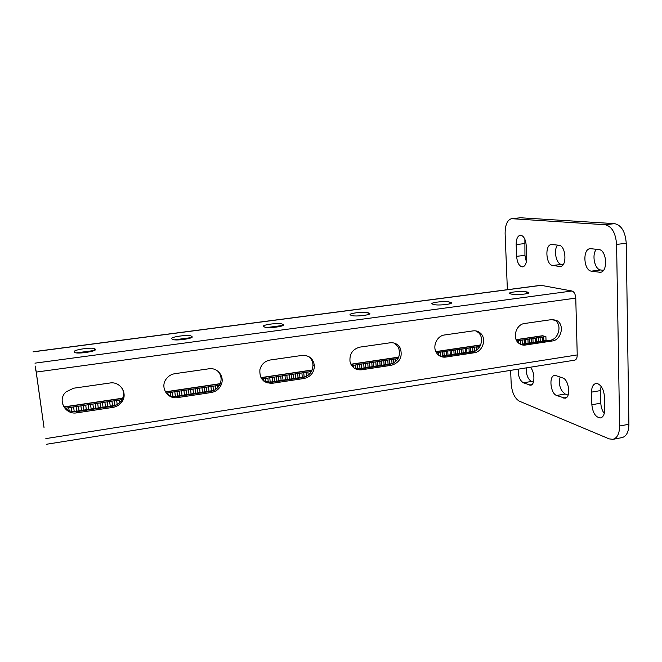 <?xml version="1.0" encoding="UTF-8"?>
<svg xmlns="http://www.w3.org/2000/svg" width="662" height="662" viewBox="0 0 662 662"><rect width="100%" height="100%" fill="white"/><g stroke="black" fill="none" stroke-linecap="round" stroke-linejoin="round"><path stroke-width="0.99" d="M520.787 235.192L520.266 235.2C517.543 235.978 516.178 239.106 516.161 244.568L516.617 256.335C517.262 262.971 519.281 266.488 522.674 266.902C525.314 266.157 526.646 263.104 526.679 257.733L526.249 245.734C525.711 239.603 523.89 236.094 520.787 235.192M524.875 239.296L524.941 255.342L526.356 261.829M597.695 383.67L595.858 383.505C593.053 384.299 591.621 387.171 591.571 392.119L591.861 404.747C592.788 413.038 595.668 417.432 600.517 417.929C603.214 417.168 604.605 414.371 604.671 409.538L604.414 396.646C603.876 389.959 601.634 385.632 597.695 383.67M601.071 386.335L600.575 390.572L600.831 403.166C600.997 407.171 602.139 410.606 604.249 413.477M510.634 370.364L511.172 383.513C511.949 392.45 514.655 398.325 519.289 401.139L609.164 438.873L612.896 439.345C617.241 438.12 619.483 433.668 619.624 425.997L616.587 244.419C615.66 232.858 611.829 226.296 605.076 224.724L511.569 218.675C507.274 219.933 505.123 224.939 505.123 233.686L507.382 289.691M605.076 224.724L614.634 223.648L520.58 217.773L512.222 218.667M619.624 425.997L628.9 424.276L626.244 243.26L616.587 244.419M557.569 245.114C553.324 249.946 556.154 264.08 561.45 264.403L563.147 264.643M596.429 249.301C591.505 254.431 594.6 269.558 600.674 269.964L603.454 270.361M560.085 377.05C558.48 384.655 560.168 390.315 565.158 394.014L568.07 395.106M526.323 367.865C526.067 374.535 527.779 379.069 531.462 381.461L533.398 382.181M511.569 218.675L520.58 217.773M614.634 223.648C621.469 225.204 625.342 231.741 626.244 243.26M628.9 424.276C628.743 431.922 626.459 436.366 622.065 437.599L612.896 439.345M552.025 244.51L551.347 244.518C544.611 244.816 545.902 265.015 552.662 265.495L560.375 266.505C567.301 266.256 565.894 245.428 558.91 245.254L552.025 244.51M590.893 248.705L590.049 248.713C582.361 249.111 583.677 270.576 591.389 271.155L600.326 272.314C608.246 271.958 606.789 249.797 598.804 249.557L590.893 248.705M556.014 375.644L554.524 375.495C548.624 375.966 550.486 393.617 556.618 395.471L565.025 398.226C571.091 397.779 569.063 379.599 562.758 377.969L556.014 375.644M518.247 369.156C518.007 375.842 519.703 380.385 523.344 382.793L530.651 385.21C535.194 384.945 534.904 371.324 530.237 367.245M36.062 370.778L44.056 427.809L35.343 366.078M520.539 344.339L525.413 345.034L552.282 340.971C561.169 340.103 564.835 325.125 557.189 320.797L551.62 319.614L524.618 323.486C516.137 324.256 511.966 337.951 518.627 343.098C520.589 344.737 522.856 345.382 525.413 345.034M557.189 320.797L554.839 320.218C562.46 324.537 558.811 339.449 549.948 340.309L523.179 344.348M554.839 320.218L553.573 319.556M440.04 356.115L443.821 356.313L445.766 357.075L474.141 352.78C482.524 351.919 486.893 339.002 480.678 333.383C478.56 331.356 476.028 330.52 473.09 330.884L444.558 334.972C436.854 335.742 432.038 346.764 436.655 353.045C438.923 356.164 441.959 357.513 445.766 357.075M480.678 333.383L478.601 332.738C484.791 338.332 480.447 351.191 472.097 352.052L443.821 356.313M478.601 332.738L475.986 330.926M354.526 368.329L359.905 368.966L361.526 369.801L391.556 365.267C399.898 362.445 402.81 356.76 400.295 348.229C398.052 344.182 394.643 342.37 390.067 342.8L359.871 347.128C352.631 349.122 349.346 353.955 350.016 361.626C351.745 367.484 355.585 370.215 361.526 369.801M400.295 348.229L398.516 347.492C401.031 355.99 398.127 361.651 389.819 364.456L359.905 368.966M398.516 347.492L394.262 343.09M122.28 388.52C124.307 392.947 123.86 397.2 120.947 401.288C118.755 404.027 115.9 405.69 112.383 406.286L112.904 407.378L76.966 412.807C65.099 415.19 56.957 399.782 66.051 391.863L73.614 388.213L109.784 383.025C120.575 381.022 128.461 394.163 121.518 402.347C119.309 405.103 116.446 406.782 112.904 407.378M112.383 406.286L76.61 411.673C69.609 412.227 64.859 409.414 62.36 403.232M217.757 371.084C221.058 374.667 221.902 378.829 220.289 383.588C218.394 387.973 215.109 390.613 210.425 391.499L211.401 392.492L177.615 397.597C167.767 399.534 160.038 387.667 165.905 379.417C168.09 376.223 171.086 374.303 174.892 373.674L208.886 368.8C217.508 367.253 224.757 376.529 221.315 384.531C219.412 388.942 216.11 391.59 211.401 392.492M210.425 391.499L176.787 396.571C172.434 397.101 168.81 395.802 165.922 392.674M308.235 356.297C311.19 358.399 312.77 361.328 312.985 365.085C312.613 371.829 309.195 375.999 302.741 377.58L304.123 378.474L272.297 383.29C263.402 383.215 259.272 378.631 259.918 369.537C261.44 364.241 264.841 361.071 270.137 360.012L302.145 355.411C309.328 355.188 313.424 358.696 314.409 365.921C314.036 372.698 310.602 376.877 304.123 378.474M302.741 377.58L271.048 382.363L263.368 380.733M45.852 438.6L577.231 354.923L575.766 298.123C575.443 294.176 574.177 291.801 571.968 290.999L540.904 285.305L33.1 351.754M369.131 313.134L368.113 312.778C364.414 311.272 346.714 313.523 350.512 315.029L351.638 315.46C355.18 317.015 373.252 314.723 369.346 313.225L369.206 314.185M450.508 302.344L449.291 302.021C445.029 300.738 428.877 302.65 432.294 304.04L433.949 304.537C438.078 305.869 454.571 303.932 451.07 302.534L450.508 302.344L450.574 303.56M527.597 292.116L526.199 291.834C521.507 290.742 506.662 292.364 509.699 293.647L511.9 294.201C516.476 295.335 531.644 293.688 528.524 292.405L527.597 292.116L527.639 293.448M264.577 327.003L263.824 326.589C260.356 324.968 279.033 322.452 282.202 324.107L283.096 324.546C286.927 326.134 267.978 328.757 264.717 327.078L264.577 327.003M172.352 339.242L171.847 338.779C169.48 337.049 187.942 334.409 191.103 336.006L191.98 336.635C194.727 338.315 175.976 341.079 172.716 339.457L172.352 339.242M74.483 352.217L74.268 351.704C73.019 349.867 91.455 347.078 94.583 348.617L95.328 349.453C96.966 351.241 78.224 354.162 74.988 352.598L74.483 352.217M516.145 339.656L542.385 335.75L545.893 336.586L546.026 340.566L520.688 344.364M475.043 351.108L440.354 356.28L440.122 352.167L436.457 352.73M392.756 363.562L356.098 369.156M261.656 378.829L267.87 378.076L268.276 382.404L305.745 376.695M166.286 393.17L172.401 392.103L172.914 396.546L175.356 396.406L213.942 390.415M72.911 411.731L115.792 405.293M545.893 336.586L516.782 340.905M65.414 408.206L121.386 399.716M172.401 392.103L219.486 385.259M267.87 378.076L311.421 371.44M398.102 358.506L351.679 365.548M479.933 346.4L440.122 352.167M577.231 354.923C577.19 357.96 576.354 359.706 574.715 360.161L46.638 444.235M543.8 340.698L543.668 336.726M542.459 341.096L542.327 337.115M533.067 342.32L532.927 338.323M531.702 342.717L531.561 338.721M535.301 342.18L535.161 338.183M529.468 342.858L529.327 338.861M528.102 343.264L527.953 339.258M525.86 343.404L525.719 339.399M524.486 343.81L524.337 339.796M522.252 343.95L522.103 339.937M520.87 344.356L520.721 340.342M518.569 343.048L518.47 340.483M517.105 341.402L517.08 340.88M478.072 348.882L477.964 346.524M476.648 350.132L476.491 346.938M474.422 351.15L474.224 347.078M472.941 351.572L472.751 347.5M470.674 351.712L470.475 347.641M469.192 352.134L468.994 348.063M466.917 352.275L466.718 348.204M465.427 352.705L465.221 348.617M463.152 352.846L462.945 348.766M461.654 353.276L461.447 349.188M459.378 353.417L459.171 349.329M457.872 353.839L457.657 349.751M455.588 353.98L455.382 349.892M454.082 354.41L453.867 350.314M451.798 354.559L451.583 350.463M450.276 354.989L450.061 350.885M447.992 355.13L447.769 351.026M446.461 355.56L446.246 351.456M444.177 355.701L443.954 351.596M442.646 356.139L442.415 352.027M438.732 355.271L438.583 352.598M397.415 359.598L397.349 358.547M395.868 361.411L395.711 358.994M393.658 363.09L393.393 359.135M392.028 363.761L391.755 359.582M389.711 363.901L389.43 359.731M388.064 364.357L387.783 360.178M385.747 364.505L385.458 360.318M384.084 364.961L383.803 360.773M381.767 365.101L381.478 360.914M380.096 365.556L379.814 361.369M377.779 365.697L377.489 361.51M376.099 366.16L375.809 361.965M373.773 366.301L373.484 362.106M372.094 366.765L371.796 362.561M369.768 366.905L369.462 362.71M368.072 367.369L367.774 363.165M365.747 367.509L365.441 363.306M364.042 367.981L363.736 363.769M361.709 368.122L361.402 363.91M360.004 368.585L359.698 364.373M357.67 368.726L357.356 364.514M355.941 369.09L355.635 364.977M353.483 367.551L353.301 365.118M540.225 341.236L540.093 337.256M538.885 341.642L538.744 337.653M536.65 341.782L536.51 337.794M35.872 370.819L35.194 366.111M66.481 409.124L66.341 408.148M69.154 410.705L68.716 407.569M71.777 411.549L71.215 407.42M74.202 411.416L73.581 406.84M76.693 411.267L76.072 406.691M79.043 410.68L78.422 406.12M81.525 410.539L80.913 405.972M83.867 409.96L83.255 405.401M86.35 409.811L85.737 405.252M88.675 409.232L88.071 404.681M91.157 409.083L90.553 404.532M93.474 408.512L92.87 403.969M95.949 408.363L95.353 403.82M98.257 407.792L97.662 403.249M100.732 407.643L100.136 403.1M103.024 407.072L102.428 402.537M105.498 406.923L104.91 402.388M107.774 406.36L107.194 401.826M110.248 406.211L109.669 401.685M112.515 405.64L111.936 401.122M114.989 405.5L114.41 400.973M117.199 404.573L116.669 400.419M119.474 402.893L119.135 400.27M168.098 395.04L167.834 392.781M170.738 396.679L170.275 392.64M175.356 396.406L174.842 391.954M177.466 395.859L176.961 391.424M179.899 395.719L179.402 391.275M182.009 395.181L181.512 390.745M184.441 395.032L183.945 390.597M186.535 394.494L186.039 390.067M188.968 394.353L188.471 389.918M191.053 393.816L190.565 389.397M193.478 393.675L192.99 389.248M195.555 393.137L195.067 388.718M197.979 392.996L197.491 388.577M200.04 392.467L199.56 388.048M202.464 392.318L201.984 387.907M204.517 391.788L204.045 387.386M206.941 391.647L206.47 387.237M208.985 391.118L208.513 386.716M211.401 390.969L210.93 386.567M213.437 390.448L212.965 386.054M215.746 389.364L215.39 385.905M217.657 387.717L217.409 385.392M263.79 381.08L263.567 378.714M265.876 382.371L265.479 378.217M270.179 381.9L269.782 377.58M272.57 381.759L272.165 377.431M274.465 381.254L274.068 376.935M276.848 381.113L276.451 376.794M278.735 380.617L278.338 376.297M281.11 380.468L280.721 376.157M282.988 379.971L282.6 375.668M285.363 379.831L284.983 375.519M287.234 379.334L286.853 375.031M289.608 379.194L289.228 374.882M291.47 378.697L291.09 374.402M293.845 378.556L293.465 374.253M295.691 378.06L295.318 373.765M298.065 377.919L297.685 373.625M299.903 377.431L299.53 373.136M302.269 377.282L301.905 372.996M304.106 376.794L303.734 372.516M306.44 376.355L306.101 372.367M308.211 375.205L307.929 371.887M310.395 373.004L310.296 371.738M524.511 243.599L516.161 244.568M600.575 390.572L591.571 392.119M531.462 381.461L523.344 382.793M531.9 384.614L529.277 385.052M565.158 394.014L556.618 395.471M566.54 397.481L563.345 398.036M600.831 403.166L591.861 404.747M600.674 269.964L591.389 271.155M601.361 272.032L599.267 272.305M524.941 255.342L516.617 256.335M561.45 264.403L552.662 265.495M561.202 266.29L559.531 266.496M36.269 372.077L575.766 298.123M76.279 352.879L94.352 350.479M174.545 339.821L191.55 337.562M267.109 327.516L282.409 325.489M34.962 363.148L571.968 290.999M33.117 351.853L541.433 285.314M549.948 340.309L552.282 340.971M389.819 364.456L391.556 365.267M472.097 352.052L474.141 352.78M526.273 293.779L526.199 291.834M449.39 303.924L449.291 302.021M368.238 314.574L368.113 312.778M64.371 407.039L123.637 398.218M165.483 391.995L221.621 383.637M261.002 377.779L312.034 370.182M350.992 364.39L398.69 357.29M435.919 351.754L480.571 345.109M516.211 339.805L543.097 335.8M75.385 411.805L113.566 406.046M172.17 397.217L211.534 391.283M267.191 382.893L303.792 377.373M356.727 369.396L390.812 364.257M441.248 356.653L473.032 351.861M522.268 344.439L542.228 341.427M76.61 411.673L76.966 412.807M271.048 382.363L272.297 383.29M176.787 396.571L177.615 397.597M95.187 349.95L95.055 348.948M192.038 337.181L191.98 336.635M191.575 337.554L191.426 336.18M283.171 325.373L283.096 324.546M282.434 325.77L282.293 324.148M528.549 293.076L528.524 292.405M451.112 303.295L451.07 302.534M369.413 314.069L369.346 313.225M64.239 406.873L123.686 398.036M165.392 391.83L221.671 383.455M260.919 377.621L312.108 370.008M350.91 364.232L398.764 357.116M435.853 351.596L480.645 344.935M121.518 402.347L120.947 401.288M314.409 365.921L312.985 365.085M221.315 384.531L220.289 383.588M94.79 350.248L94.583 348.617M191.293 337.703L191.103 336.006M282.36 325.803L282.202 324.107"/></g></svg>
